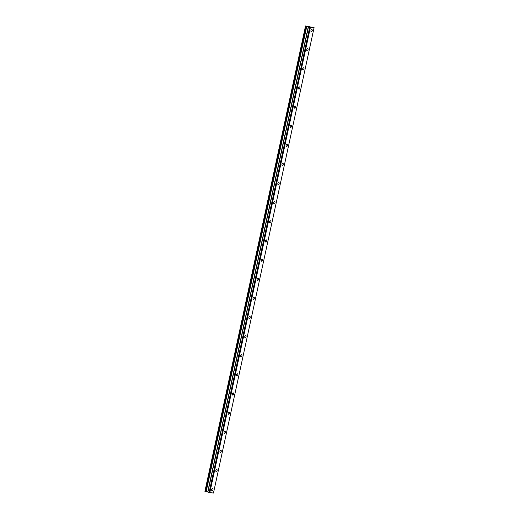 <?xml version="1.0" encoding="UTF-8"?>
<svg xmlns="http://www.w3.org/2000/svg" width="519" height="519" viewBox="0 0 519 519"><rect width="100%" height="100%" fill="white"/><g stroke="black" fill="none" stroke-linecap="round" stroke-linejoin="round"><path stroke-width="0.78" d="M312.217 30.699A1.142 0.649 104.3 0 0 311.861 29.505A1.142 0.649 104.3 0 0 310.933 30.524A1.142 0.649 104.3 0 0 311.296 31.717A1.142 0.649 104.3 0 0 312.217 30.699M212.978 489.702A1.142 0.649 104.3 0 0 212.621 488.509A1.142 0.649 104.3 0 0 211.694 489.534A1.142 0.649 104.3 0 0 212.05 490.727A1.142 0.649 104.3 0 0 212.978 489.702M217.117 470.577A1.142 0.649 104.3 0 0 216.754 469.384A1.142 0.649 104.3 0 0 215.826 470.409A1.142 0.649 104.3 0 0 216.189 471.602A1.142 0.649 104.3 0 0 217.117 470.577M221.25 451.452A1.142 0.649 104.3 0 0 220.893 450.258A1.142 0.649 104.3 0 0 219.965 451.283A1.142 0.649 104.3 0 0 220.322 452.477A1.142 0.649 104.3 0 0 221.25 451.452M225.382 432.327A1.142 0.649 104.3 0 0 225.025 431.133A1.142 0.649 104.3 0 0 224.098 432.158A1.142 0.649 104.3 0 0 224.461 433.352A1.142 0.649 104.3 0 0 225.382 432.327M229.521 413.202A1.142 0.649 104.3 0 0 229.158 412.008A1.142 0.649 104.3 0 0 228.23 413.033A1.142 0.649 104.3 0 0 228.594 414.227A1.142 0.649 104.3 0 0 229.521 413.202M233.654 394.077A1.142 0.649 104.3 0 0 233.297 392.883A1.142 0.649 104.3 0 0 232.369 393.908A1.142 0.649 104.3 0 0 232.726 395.102A1.142 0.649 104.3 0 0 233.654 394.077M237.793 374.952A1.142 0.649 104.3 0 0 237.43 373.758A1.142 0.649 104.3 0 0 236.502 374.783A1.142 0.649 104.3 0 0 236.865 375.977A1.142 0.649 104.3 0 0 237.793 374.952M241.925 355.826A1.142 0.649 104.3 0 0 241.562 354.633A1.142 0.649 104.3 0 0 240.641 355.651A1.142 0.649 104.3 0 0 240.998 356.851A1.142 0.649 104.3 0 0 241.925 355.826M246.058 336.701A1.142 0.649 104.3 0 0 245.701 335.508A1.142 0.649 104.3 0 0 244.773 336.526A1.142 0.649 104.3 0 0 245.137 337.726A1.142 0.649 104.3 0 0 246.058 336.701M250.197 317.576A1.142 0.649 104.3 0 0 249.834 316.382A1.142 0.649 104.3 0 0 248.906 317.401A1.142 0.649 104.3 0 0 249.269 318.601A1.142 0.649 104.3 0 0 250.197 317.576M254.329 298.451A1.142 0.649 104.3 0 0 253.973 297.257A1.142 0.649 104.3 0 0 253.045 298.276A1.142 0.649 104.3 0 0 253.402 299.476A1.142 0.649 104.3 0 0 254.329 298.451M258.462 279.326A1.142 0.649 104.3 0 0 258.105 278.132A1.142 0.649 104.3 0 0 257.177 279.151A1.142 0.649 104.3 0 0 257.541 280.351A1.142 0.649 104.3 0 0 258.462 279.326M262.601 260.201A1.142 0.649 104.3 0 0 262.238 259.007A1.142 0.649 104.3 0 0 261.317 260.025A1.142 0.649 104.3 0 0 261.673 261.226A1.142 0.649 104.3 0 0 262.601 260.201M266.734 241.076A1.142 0.649 104.3 0 0 266.377 239.882A1.142 0.649 104.3 0 0 265.449 240.9A1.142 0.649 104.3 0 0 265.806 242.101A1.142 0.649 104.3 0 0 266.734 241.076M270.873 221.95A1.142 0.649 104.3 0 0 270.509 220.757A1.142 0.649 104.3 0 0 269.582 221.775A1.142 0.649 104.3 0 0 269.945 222.975A1.142 0.649 104.3 0 0 270.873 221.95M275.005 202.825A1.142 0.649 104.3 0 0 274.642 201.632A1.142 0.649 104.3 0 0 273.721 202.65A1.142 0.649 104.3 0 0 274.077 203.844A1.142 0.649 104.3 0 0 275.005 202.825M279.138 183.7A1.142 0.649 104.3 0 0 278.781 182.506A1.142 0.649 104.3 0 0 277.853 183.525A1.142 0.649 104.3 0 0 278.216 184.719A1.142 0.649 104.3 0 0 279.138 183.7M283.277 164.575A1.142 0.649 104.3 0 0 282.913 163.381A1.142 0.649 104.3 0 0 281.986 164.4A1.142 0.649 104.3 0 0 282.349 165.593A1.142 0.649 104.3 0 0 283.277 164.575M287.409 145.45A1.142 0.649 104.3 0 0 287.052 144.256A1.142 0.649 104.3 0 0 286.125 145.275A1.142 0.649 104.3 0 0 286.482 146.468A1.142 0.649 104.3 0 0 287.409 145.45M291.548 126.325A1.142 0.649 104.3 0 0 291.185 125.131A1.142 0.649 104.3 0 0 290.257 126.149A1.142 0.649 104.3 0 0 290.621 127.343A1.142 0.649 104.3 0 0 291.548 126.325M295.681 107.199A1.142 0.649 104.3 0 0 295.317 106.006A1.142 0.649 104.3 0 0 294.396 107.024A1.142 0.649 104.3 0 0 294.753 108.218A1.142 0.649 104.3 0 0 295.681 107.199M299.813 88.074A1.142 0.649 104.3 0 0 299.457 86.881A1.142 0.649 104.3 0 0 298.529 87.899A1.142 0.649 104.3 0 0 298.886 89.093A1.142 0.649 104.3 0 0 299.813 88.074M303.952 68.949A1.142 0.649 104.3 0 0 303.589 67.755A1.142 0.649 104.3 0 0 302.661 68.774A1.142 0.649 104.3 0 0 303.025 69.968A1.142 0.649 104.3 0 0 303.952 68.949M308.085 49.824A1.142 0.649 104.3 0 0 307.728 48.63A1.142 0.649 104.3 0 0 306.8 49.649A1.142 0.649 104.3 0 0 307.157 50.843A1.142 0.649 104.3 0 0 308.085 49.824M310.446 27.183L305.535 25.95L314.086 27.669L213.465 493.05L209.825 492.557L310.446 27.183L314.086 27.669M209.825 492.557L209.118 492.414L309.733 27.033M209.118 492.414L207.892 492.103L308.513 26.722M207.911 492.025L204.914 491.331L305.535 25.95M204.947 491.35L305.568 25.969M306.041 26.093L205.427 491.467M306.8 26.255L206.179 491.636M308.325 26.592L207.71 491.973"/></g></svg>
